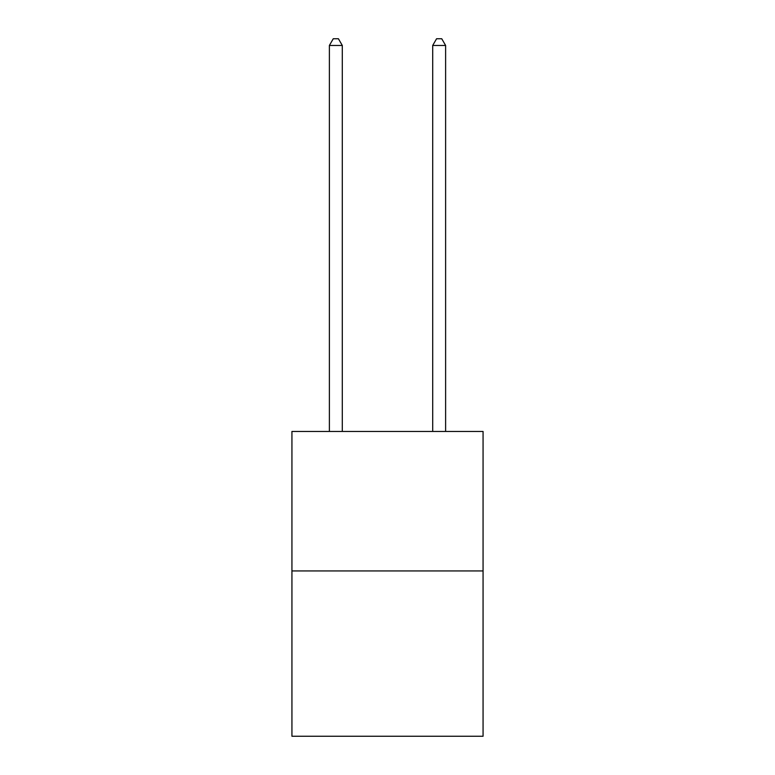 <?xml version="1.0" encoding="UTF-8"?>
<svg xmlns="http://www.w3.org/2000/svg" width="775" height="775" viewBox="0 0 775 775"><rect width="100%" height="100%" fill="white"/><g stroke="black" fill="none" stroke-linecap="round" stroke-linejoin="round"><path stroke-width="1.16" d="M483.067 570.942L483.067 431.462L291.933 431.462L291.933 736.25L483.067 736.25L483.067 570.942L291.933 570.942M342.298 431.462L342.298 45.463L329.385 45.463L329.385 431.462M329.385 45.463L333.26 38.75L338.423 38.75L342.298 45.463M445.615 431.462L445.615 45.463L432.702 45.463L432.702 431.462M432.702 45.463L436.577 38.75L441.74 38.75L445.615 45.463"/></g></svg>
